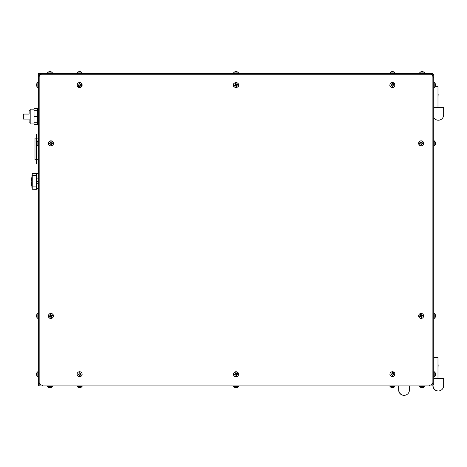 <?xml version="1.0" encoding="UTF-8"?>
<svg xmlns="http://www.w3.org/2000/svg" width="467" height="467" viewBox="0 0 467 467"><rect width="100%" height="100%" fill="white"/><g stroke="black" fill="none" stroke-linecap="round" stroke-linejoin="round"><path stroke-width="0.7" d="M39.17 76.121L38.312 76.121L38.312 383.214L39.17 383.214L39.17 364.476L39.17 385.024L42.409 385.024L42.409 385.888L39.713 385.888L432.343 385.888L429.646 385.888L429.646 385.024L432.886 385.024L432.886 364.476M39.17 94.807L39.17 74.259L432.886 74.259L432.886 94.807M432.343 385.024L39.713 385.024M432.886 383.103L432.886 381.977L432.886 383.103M39.17 383.214L39.17 385.911L38.312 385.911L38.312 383.214M38.312 76.121L38.312 73.424L39.17 73.424L39.17 74.259M433.75 384.674L433.75 381.977L433.75 384.674L432.886 384.674L432.886 381.977L433.75 381.977L433.75 77.253L432.886 77.253M433.75 74.557L433.75 77.253L433.75 74.557L432.886 74.557M39.17 382.327A2.697 2.697 0 0 0 41.867 385.024L430.189 385.024A2.697 2.697 0 0 0 432.886 382.327L432.886 76.956A2.697 2.697 0 0 0 430.189 74.259L41.867 74.259A2.697 2.697 0 0 0 39.17 76.956L39.17 382.327M39.713 74.259L39.713 73.395L42.409 73.395L42.409 74.259M429.646 74.259L429.646 73.395L42.409 73.395M429.646 73.395L432.343 73.395L432.343 74.259M437.993 90.639L437.993 94.065M433.75 107.766L443.65 107.766L443.65 114.876A5.341 5.295 -90 0 1 438.355 120.217L438.18 120.217A5.341 5.295 -90 0 1 433.75 117.807M438.355 120.217A5.341 5.295 -90 0 1 433.75 117.515M437.993 107.766L437.993 86.669L435.051 86.669M437.993 361.382L437.993 364.809M404.124 395.333A5.341 5.295 -90 0 1 398.83 389.992L398.655 389.992A5.341 5.295 90 0 0 403.949 395.333L404.124 395.333A5.341 5.295 -90 0 0 409.425 389.992L409.425 385.888M398.83 389.992L398.83 385.888M398.655 389.992L398.655 385.888M433.75 378.509L443.65 378.509L443.65 385.619A5.341 5.295 -90 0 1 438.355 390.961L438.18 390.961A5.341 5.295 -90 0 1 432.88 385.619L432.88 385.024M438.355 390.961A5.341 5.295 -90 0 1 433.055 385.619L432.88 385.619M433.055 384.674L433.055 385.619M437.993 378.509L437.993 357.413L433.75 357.413M38.306 285.39L38.306 269.803L38.306 285.39M38.306 333.852L38.306 318.225L38.306 333.852M38.306 313.591L38.306 306.562L38.306 313.591M38.306 332.878L38.306 340.134L38.306 332.878M38.306 367.009L38.306 355.276L38.306 367.009M38.306 359.736L38.306 347.938L38.306 359.736M38.306 304.77L38.306 293.101L38.306 304.77M38.306 348.102L38.306 355.095L38.306 348.102M38.306 349.024L38.306 336.468L38.306 349.024M38.306 327.986L38.306 340.706L38.306 327.986M38.306 305.243L38.306 300.97L38.306 305.243M38.306 264.042L38.306 232.257L38.306 264.042M38.306 319.142L38.306 325.686L38.306 319.142M36.438 159.714L34.996 159.714L34.996 138.144L36.438 138.144M36.87 144.782L36.87 163.759L36.438 163.759L36.438 134.099L36.87 134.099L36.87 141.863M37.459 110.767L34.033 110.767L34.033 108.414L37.459 108.414L37.459 116.516L34.033 116.516L34.033 124.724L37.459 124.724L37.459 122.296L34.033 122.296M37.459 116.516L37.459 122.296M34.033 110.767L34.033 116.516M34.033 109.173L30.197 109.173L30.197 123.965L34.033 123.965M30.197 110.27L29.106 110.27L29.106 114.065L23.35 114.065L23.42 114.485M29.106 119.073L23.35 119.073L29.106 118.997L29.106 122.874L30.197 122.874M23.35 118.997L23.35 114.403M32.246 179.404L32.246 173.531L36.449 173.333L32.246 173.531L32.246 189.047L31.312 181.727M36.449 189.246L32.41 189.211L36.449 189.246L36.449 173.333M31.312 180.852L32.246 174.495M31.47 184.5L32.246 188.137L32.246 174.168L32.246 183.175M36.449 173.409L38.312 173.409M38.312 178.861L36.449 178.861M36.449 188.586L38.312 188.586M38.312 188.814L36.449 188.814L38.312 188.814M38.312 181.564L36.449 181.564M36.449 183.718L38.312 183.718M32.246 178.219L31.989 181.289C31.989 177.524 31.989 177.524 31.989 181.289L32.246 185.872M32.246 181.289C32.246 187.203 32.246 187.203 32.246 181.289M31.89 187.337L32.246 188.125L31.89 187.343M32.246 174.442L31.89 175.242M423.592 71.988A2.977 2.767 117.9 0 0 423.143 71.76A2.977 2.183 104.8 0 0 423.096 71.749A2.977 2.183 104.8 0 0 422.763 71.667L422.723 71.76A2.977 0.981 100.6 0 1 422.845 71.988L422.343 71.988A2.977 0.981 -100.6 0 0 422.139 71.76A2.977 1.961 -103.3 0 0 421.777 71.667A2.977 2.93 -163.4 0 0 421.257 71.76A2.977 2.767 117.9 0 0 420.785 71.988L420.604 71.988A2.977 2.767 -117.9 0 1 421.053 71.76A2.977 2.183 -104.8 0 1 421.1 71.749L421.1 71.749A2.977 2.183 -104.8 0 1 421.432 71.667L421.456 71.714M51.452 71.988A2.977 2.767 117.9 0 0 51.002 71.76A2.977 2.183 104.8 0 0 50.961 71.749A2.977 2.183 104.8 0 0 50.629 71.667L50.582 71.76A2.977 0.981 100.6 0 1 50.71 71.988L50.203 71.988A2.977 0.981 -100.6 0 0 50.004 71.76A2.977 1.961 -103.3 0 0 49.642 71.667A2.977 2.93 -163.4 0 0 49.123 71.76A2.977 2.767 117.9 0 0 48.644 71.988L48.469 71.988A2.977 2.767 -117.9 0 1 48.918 71.76A2.977 2.183 -104.8 0 1 48.959 71.749L48.959 71.749A2.977 2.183 -104.8 0 1 49.292 71.667L49.315 71.714M423.143 71.76A2.977 2.183 104.8 0 0 423.096 71.749A2.977 2.183 104.8 0 1 423.143 71.76A2.977 2.183 104.8 0 0 423.096 71.749A2.983 2.983 0 0 1 424.608 72.94L419.588 72.94L419.839 73.395L419.588 72.94A2.983 2.983 0 0 1 421.1 71.749A2.983 2.983 0 0 0 419.588 72.94A2.983 2.983 0 0 1 421.1 71.749A2.983 2.983 0 0 0 419.588 72.94M52.322 72.94L47.453 72.94L47.698 73.395M51.002 71.76A2.977 2.183 104.8 0 0 50.961 71.749A2.977 2.183 104.8 0 1 51.002 71.76A2.977 2.183 104.8 0 0 50.961 71.749A2.983 2.983 0 0 1 52.467 72.94L52.216 73.395L52.467 72.94M424.462 72.94L424.357 73.395M422.098 71.749A2.977 1.961 103.3 0 1 422.419 71.667A2.977 2.93 163.4 0 1 422.74 71.714M49.957 71.749A2.977 1.961 103.3 0 1 50.278 71.667A2.977 2.93 163.4 0 1 50.599 71.714M393.926 71.988A2.977 2.767 117.9 0 0 393.477 71.76A2.977 2.183 104.8 0 0 393.436 71.749A2.977 2.183 104.8 0 0 393.103 71.667L393.056 71.76A2.977 0.981 100.6 0 1 393.185 71.988L392.677 71.988A2.977 0.981 -100.6 0 0 392.478 71.76A2.977 1.961 -103.3 0 0 392.117 71.667A2.977 2.93 -163.4 0 0 391.597 71.76A2.977 2.767 117.9 0 0 391.124 71.988L390.943 71.988A2.977 2.767 -117.9 0 1 391.393 71.76A2.977 2.183 -104.8 0 1 391.434 71.749A2.977 2.183 -104.8 0 1 391.766 71.667L391.795 71.714M238.392 72.94L233.523 72.94L233.769 73.395M237.522 71.988A2.977 2.767 117.9 0 0 237.073 71.76A2.977 2.183 104.8 0 0 237.026 71.749A2.977 2.183 104.8 0 0 236.693 71.667L236.652 71.76A2.977 0.981 100.6 0 1 236.775 71.988L236.273 71.988A2.977 0.981 -100.6 0 0 236.074 71.76A2.977 1.961 -103.3 0 0 235.712 71.667A2.977 2.93 -163.4 0 0 235.193 71.76A2.977 2.767 117.9 0 0 234.714 71.988L234.539 71.988A2.977 2.767 -117.9 0 1 234.983 71.76A2.977 2.183 -104.8 0 1 235.029 71.749A2.977 2.183 -104.8 0 1 235.362 71.667L235.386 71.714M81.112 71.988A2.977 2.767 117.9 0 0 80.668 71.76A2.977 2.183 104.8 0 0 80.622 71.749L80.622 71.749A2.977 2.183 104.8 0 0 80.289 71.667L80.242 71.76A2.977 0.981 100.6 0 1 80.371 71.988L79.869 71.988A2.977 0.981 -100.6 0 0 79.664 71.76A2.977 1.961 -103.3 0 0 79.302 71.667A2.977 2.93 -163.4 0 0 78.783 71.76A2.977 2.767 117.9 0 0 78.31 71.988L78.129 71.988A2.977 2.767 -117.9 0 1 78.579 71.76A2.977 2.183 -104.8 0 1 78.625 71.749A2.977 2.183 -104.8 0 1 78.958 71.667L78.981 71.714M394.796 72.94L389.927 72.94L390.173 73.395L389.927 72.94A2.983 2.983 0 0 1 391.434 71.749A2.977 2.183 -104.8 0 0 391.393 71.76M392.438 71.749A2.977 1.961 103.3 0 1 392.753 71.667A2.977 2.93 163.4 0 1 393.074 71.714M393.477 71.76A2.977 2.183 104.8 0 0 393.436 71.749A2.983 2.983 0 0 1 394.942 72.94L394.697 73.395L394.942 72.94M234.983 71.76A2.977 2.183 -104.8 0 1 235.029 71.749A2.983 2.983 0 0 0 233.523 72.94M236.028 71.749A2.977 1.961 103.3 0 1 236.349 71.667A2.977 2.93 163.4 0 1 236.67 71.714M81.988 72.94L77.113 72.94L77.364 73.395M79.624 71.749A2.977 1.961 103.3 0 1 79.939 71.667A2.977 2.93 163.4 0 1 80.266 71.714M421.456 387.563L421.432 387.616A2.977 2.183 -75.2 0 1 421.1 387.534A2.977 2.183 -75.2 0 1 421.053 387.517A2.977 2.767 -62.1 0 1 420.604 387.295L420.785 387.295A2.977 2.767 62.1 0 0 421.257 387.517A2.977 2.93 -16.6 0 0 421.777 387.616A2.977 1.961 -76.7 0 0 422.139 387.517A2.977 0.981 -79.4 0 0 422.343 387.295L422.845 387.295A2.977 0.981 79.4 0 1 422.723 387.517L422.763 387.616A2.977 2.183 75.2 0 0 423.096 387.534A2.977 2.183 75.2 0 0 423.143 387.517A2.977 2.767 62.1 0 0 423.592 387.295M421.1 387.534A2.983 2.983 0 0 1 419.594 386.343A2.983 2.983 0 0 0 421.1 387.534A2.983 2.983 0 0 1 419.594 386.343L419.839 385.888L419.588 386.343L424.608 386.343L419.588 386.343A2.983 2.983 0 0 0 421.1 387.534L421.1 387.534A2.977 2.183 -75.2 0 0 421.432 387.616A2.977 2.183 -75.2 0 1 421.1 387.534A2.977 2.183 -75.2 0 0 421.432 387.616M391.766 387.616L391.766 387.616A2.977 2.183 -75.2 0 1 391.434 387.534A2.977 2.183 -75.2 0 1 391.393 387.517A2.977 2.767 -62.1 0 1 390.943 387.295L391.124 387.295A2.977 2.767 62.1 0 0 391.597 387.517A2.977 2.93 -16.6 0 0 392.117 387.616A2.977 1.961 -76.7 0 0 392.478 387.517A2.977 0.981 -79.4 0 0 392.677 387.295L393.185 387.295A2.977 0.981 79.4 0 1 393.056 387.517L393.103 387.616A2.977 2.183 75.2 0 0 393.436 387.534A2.977 2.183 75.2 0 0 393.477 387.517A2.977 2.767 62.1 0 0 393.926 387.295M49.315 387.563L49.292 387.616A2.977 2.183 -75.2 0 1 48.959 387.534A2.977 2.183 -75.2 0 1 48.918 387.517A2.977 2.767 -62.1 0 1 48.469 387.295L48.644 387.295A2.977 2.767 62.1 0 0 49.123 387.517A2.977 2.93 -16.6 0 0 49.642 387.616A2.977 1.961 -76.7 0 0 50.004 387.517A2.977 0.981 -79.4 0 0 50.203 387.295L50.71 387.295A2.977 0.981 79.4 0 1 50.582 387.517L50.629 387.616A2.977 2.183 75.2 0 0 50.961 387.534A2.977 2.183 75.2 0 0 51.002 387.517A2.977 2.767 62.1 0 0 51.452 387.295M48.959 387.534A2.983 2.983 0 0 1 47.453 386.343L47.698 385.888L47.453 386.343A2.983 2.983 0 0 0 48.959 387.534A2.983 2.983 0 0 1 47.453 386.343L47.698 385.888L47.453 386.343L52.467 386.343L47.453 386.343A2.983 2.983 0 0 0 48.959 387.534L48.959 387.534A2.977 2.183 -75.2 0 0 49.292 387.616A2.977 2.183 -75.2 0 1 48.959 387.534A2.977 2.183 -75.2 0 0 49.292 387.616M422.763 387.616A2.977 2.183 75.2 0 0 423.096 387.534A2.977 2.183 75.2 0 1 422.763 387.616A2.977 2.183 75.2 0 0 423.096 387.534A2.983 2.983 0 0 0 424.608 386.343L424.357 385.888M50.629 387.616A2.977 2.183 75.2 0 0 50.961 387.534A2.977 2.183 75.2 0 1 50.629 387.616A2.977 2.183 75.2 0 0 50.961 387.534A2.983 2.983 0 0 0 52.467 386.343L52.216 385.888M422.74 387.563A2.977 2.93 16.6 0 1 422.419 387.616A2.977 1.961 76.7 0 1 422.098 387.534M50.599 387.563A2.977 2.93 16.6 0 1 50.278 387.616A2.977 1.961 76.7 0 1 49.957 387.534M233.523 386.343L238.538 386.343L233.523 386.343L233.769 385.888L233.523 386.343A2.983 2.983 0 0 0 235.029 387.534A2.977 2.183 -75.2 0 1 234.983 387.517A2.977 2.767 -62.1 0 1 234.539 387.295L234.714 387.295A2.977 2.767 62.1 0 0 235.193 387.517A2.977 2.93 -16.6 0 0 235.712 387.616A2.977 1.961 -76.7 0 0 236.074 387.517A2.977 0.981 -79.4 0 0 236.273 387.295L236.775 387.295A2.977 0.981 79.4 0 1 236.652 387.517L236.693 387.616A2.977 2.183 75.2 0 0 237.026 387.534L237.026 387.534A2.977 2.183 75.2 0 0 237.073 387.517A2.977 2.767 62.1 0 0 237.522 387.295M235.362 387.616A2.977 2.183 -75.2 0 1 235.029 387.534A2.977 2.183 -75.2 0 0 235.362 387.616L235.386 387.563M78.981 387.563L78.958 387.616A2.977 2.183 -75.2 0 1 78.625 387.534A2.977 2.183 -75.2 0 1 78.579 387.517A2.977 2.767 -62.1 0 1 78.129 387.295L78.31 387.295A2.977 2.767 62.1 0 0 78.783 387.517A2.977 2.93 -16.6 0 0 79.302 387.616A2.977 1.961 -76.7 0 0 79.664 387.517A2.977 0.981 -79.4 0 0 79.869 387.295L80.371 387.295A2.977 0.981 79.4 0 1 80.242 387.517L80.289 387.616A2.977 2.183 75.2 0 0 80.622 387.534L80.622 387.534A2.977 2.183 75.2 0 0 80.668 387.517A2.977 2.767 62.1 0 0 81.112 387.295M393.103 387.616A2.977 2.183 75.2 0 0 393.436 387.534A2.983 2.983 0 0 0 394.942 386.343L389.927 386.343L394.942 386.343M393.074 387.563A2.977 2.93 16.6 0 1 392.753 387.616A2.977 1.961 76.7 0 1 392.438 387.534M236.693 387.616A2.977 2.183 75.2 0 0 237.026 387.534A2.983 2.983 0 0 0 238.538 386.343L238.287 385.888L238.538 386.343A2.983 2.983 0 0 1 237.026 387.534M236.67 387.563A2.977 2.93 16.6 0 1 236.349 387.616A2.977 1.961 76.7 0 1 236.028 387.534M77.259 386.343L82.128 386.343L77.259 386.343M80.289 387.616A2.977 2.183 75.2 0 0 80.622 387.534A2.983 2.983 0 0 0 82.128 386.343L81.883 385.888L82.128 386.343A2.983 2.983 0 0 1 80.622 387.534M80.266 387.563A2.977 2.93 16.6 0 1 79.939 387.616A2.977 1.961 76.7 0 1 79.624 387.534M78.958 387.616A2.977 2.183 -75.2 0 1 78.625 387.534A2.983 2.983 0 0 1 77.113 386.343L77.364 385.888L77.113 386.343M435.378 375.182A2.977 1.267 -168.9 0 0 435.472 374.989A2.977 1.267 -168.9 0 1 435.378 375.182A2.977 1.267 -168.9 0 0 435.472 374.989L435.472 374.989A2.977 1.267 -168.9 0 0 435.478 374.972A2.977 0.975 -169.4 0 1 435.378 375.129A2.977 1.961 -166.7 0 1 435.156 375.427L435.156 375.03A2.977 1.961 -13.3 0 0 435.378 374.674A2.977 2.644 -22.2 0 0 435.478 374.195A2.977 2.767 -152.1 0 0 435.378 373.699A2.977 2.183 -165.2 0 0 435.156 373.308L435.156 372.952A2.977 2.183 -14.8 0 1 435.378 373.291A2.977 1.267 -11.1 0 1 435.472 373.477L435.472 373.477A2.977 1.267 -11.1 0 1 435.478 373.495A2.977 0.975 -10.6 0 0 435.378 373.337A2.977 1.961 -13.3 0 0 435.156 373.04M435.472 84.235L435.472 84.235A2.977 1.267 -11.1 0 0 435.378 84.042A2.977 1.267 -11.1 0 1 435.472 84.235A2.983 2.983 0 0 0 434.205 82.484L434.205 87.498A2.983 2.983 0 0 0 435.472 85.747A2.977 1.267 -168.9 0 1 435.378 85.94A2.977 1.267 -168.9 0 0 435.472 85.747A2.977 1.267 -168.9 0 1 435.378 85.94A2.977 1.267 -168.9 0 0 435.472 85.747A2.977 1.267 -168.9 0 0 435.478 85.73A2.977 0.975 -169.4 0 1 435.378 85.887A2.977 1.961 -166.7 0 1 435.156 86.185L435.156 85.788A2.977 1.961 -13.3 0 0 435.378 85.432A2.977 2.644 -22.2 0 0 435.478 84.953A2.977 2.767 -152.1 0 0 435.378 84.457A2.977 2.183 -165.2 0 0 435.156 84.066L435.156 83.704A2.977 2.183 -14.8 0 1 435.378 84.042A2.977 1.267 -11.1 0 1 435.472 84.235L435.472 84.235A2.977 1.267 -11.1 0 1 435.478 84.253A2.977 0.975 -10.6 0 0 435.378 84.095A2.977 1.961 -13.3 0 0 435.156 83.797M435.472 373.477A2.977 1.267 -11.1 0 0 435.378 373.291A2.977 1.267 -11.1 0 1 435.472 373.477L435.472 373.477A2.983 2.983 0 0 0 434.205 371.726L433.75 371.977L434.205 371.726L434.205 376.746L433.75 376.495L434.205 376.746A2.983 2.983 0 0 0 435.472 374.989L435.472 374.989M434.205 372.561L434.205 376.746M435.472 374.236A2.977 2.644 -157.8 0 1 435.478 374.277A2.977 2.767 -27.9 0 1 435.378 374.773A2.977 2.183 -14.8 0 1 435.156 375.164M435.472 84.994A2.977 2.644 -157.8 0 1 435.478 85.029A2.977 2.767 -27.9 0 1 435.378 85.531A2.977 2.183 -14.8 0 1 435.297 85.695M435.297 316.608L435.472 316.661A2.977 1.267 -168.9 0 0 435.478 316.644A2.977 1.267 -168.9 0 0 435.478 316.644A2.977 0.975 -169.4 0 1 435.378 316.801A2.977 1.961 -166.7 0 1 435.156 317.099L435.156 316.702A2.977 1.961 -13.3 0 0 435.378 316.346A2.977 2.644 -22.2 0 0 435.478 315.867A2.977 2.767 -152.1 0 0 435.378 315.371A2.977 2.183 -165.2 0 0 435.156 314.98L435.156 314.624A2.977 2.183 -14.8 0 1 435.378 314.956A2.977 1.267 -11.1 0 1 435.472 315.149L435.472 315.149A2.977 1.267 -11.1 0 1 435.478 315.167A2.977 0.975 -10.6 0 0 435.378 315.009A2.977 1.961 -13.3 0 0 435.156 314.711M435.472 315.908A2.977 2.644 -157.8 0 1 435.478 315.949A2.977 2.767 -27.9 0 1 435.378 316.445A2.977 2.183 -14.8 0 1 435.156 316.836L435.355 316.854M434.205 141.647L434.205 145.827A2.983 2.983 0 0 0 435.472 144.075A2.977 1.267 -168.9 0 1 435.378 144.268A2.977 1.267 -168.9 0 0 435.472 144.075A2.977 1.267 -168.9 0 0 435.478 144.058A2.977 0.975 -169.4 0 1 435.378 144.215A2.977 1.961 -166.7 0 1 435.156 144.513L435.156 144.116A2.977 1.961 -13.3 0 0 435.378 143.76A2.977 2.644 -22.2 0 0 435.478 143.281A2.977 2.767 -152.1 0 0 435.378 142.785A2.977 2.183 -165.2 0 0 435.156 142.394L435.156 142.038A2.977 2.183 -14.8 0 1 435.378 142.371A2.977 1.267 -11.1 0 1 435.472 142.563A2.977 1.267 -11.1 0 1 435.478 142.581A2.977 0.975 -10.6 0 0 435.378 142.423A2.977 1.961 -13.3 0 0 435.156 142.126M434.205 314.233L434.205 318.412L434.205 313.398L433.75 313.649L434.205 313.398A2.983 2.983 0 0 1 435.472 315.149A2.977 1.267 -11.1 0 1 435.478 315.167M435.378 316.854A2.977 1.267 -168.9 0 0 435.472 316.661A2.983 2.983 0 0 1 434.205 318.412L433.75 318.167L434.205 318.412M435.472 143.322A2.977 2.644 -157.8 0 1 435.478 143.363A2.977 2.767 -27.9 0 1 435.378 143.859A2.977 2.183 -14.8 0 1 435.168 144.239L435.355 144.262M435.378 142.371A2.977 1.267 -11.1 0 1 435.472 142.563L435.472 142.563A2.983 2.983 0 0 0 434.205 140.812L434.205 145.827M36.899 373.04A2.977 1.961 13.3 0 0 36.677 373.337A2.977 0.975 10.6 0 0 36.578 373.495A2.977 1.267 11.1 0 1 36.584 373.477A2.977 1.267 11.1 0 1 36.584 373.477A2.977 1.267 11.1 0 1 36.677 373.291A2.977 2.183 14.8 0 1 36.899 372.952L36.899 373.308A2.977 2.183 165.2 0 0 36.677 373.699A2.977 2.767 152.1 0 0 36.578 374.195A2.977 2.644 22.2 0 0 36.677 374.674A2.977 1.961 13.3 0 0 36.899 375.03L36.899 375.427A2.977 1.961 166.7 0 1 36.677 375.129A2.977 0.975 169.4 0 1 36.578 374.972A2.977 1.267 168.9 0 0 36.584 374.989L36.584 374.989A2.977 1.267 168.9 0 0 36.677 375.182A2.977 1.267 168.9 0 1 36.584 374.989A2.977 1.267 168.9 0 0 36.677 375.182M36.858 315.038L36.677 315.009A2.977 0.975 10.6 0 0 36.578 315.167A2.977 1.267 11.1 0 1 36.584 315.149A2.977 1.267 11.1 0 1 36.677 314.956A2.977 2.183 14.8 0 1 36.899 314.624L36.899 314.98A2.977 2.183 165.2 0 0 36.677 315.371A2.977 2.767 152.1 0 0 36.578 315.867A2.977 2.644 22.2 0 0 36.677 316.346A2.977 1.961 13.3 0 0 36.899 316.702L36.899 317.099A2.977 1.961 166.7 0 1 36.677 316.801A2.977 0.975 169.4 0 1 36.578 316.644L36.584 316.661A2.977 1.267 168.9 0 0 36.584 316.661A2.983 2.983 0 0 0 37.856 318.412L37.856 313.468M36.584 315.149A2.983 2.983 0 0 1 37.856 313.398L38.312 313.649L37.856 313.398A2.983 2.983 0 0 0 36.584 315.149L36.584 315.149A2.977 1.267 11.1 0 0 36.578 315.167M37.856 82.484L37.856 87.498L37.856 82.484L38.312 82.735L37.856 82.484A2.983 2.983 0 0 0 36.584 84.235L36.584 84.235A2.977 1.267 11.1 0 1 36.677 84.042A2.977 2.183 14.8 0 1 36.899 83.704L36.899 84.066A2.977 2.183 165.2 0 0 36.677 84.457A2.977 2.767 152.1 0 0 36.578 84.953A2.977 2.644 22.2 0 0 36.677 85.432A2.977 1.961 13.3 0 0 36.899 85.788L36.899 86.185A2.977 1.961 166.7 0 1 36.677 85.887A2.977 0.975 169.4 0 1 36.578 85.73A2.977 1.267 168.9 0 0 36.584 85.747A2.977 1.267 168.9 0 0 36.677 85.94A2.977 1.267 168.9 0 1 36.584 85.747A2.977 1.267 168.9 0 0 36.677 85.94A2.977 1.267 168.9 0 1 36.584 85.747L36.584 85.747A2.983 2.983 0 0 0 37.856 87.498L38.312 87.253L37.856 87.498M36.578 374.972A2.977 1.267 168.9 0 0 36.584 374.989A2.977 1.267 168.9 0 1 36.578 374.972A2.977 1.267 168.9 0 0 36.584 374.989L36.584 374.989A2.983 2.983 0 0 0 37.856 376.746L37.856 371.726L37.856 376.746L38.312 376.495L37.856 376.746M37.856 371.726L38.312 371.977L37.856 371.726A2.983 2.983 0 0 0 36.584 373.477A2.977 1.267 11.1 0 1 36.677 373.291A2.977 1.267 11.1 0 0 36.584 373.477A2.977 1.267 11.1 0 1 36.584 373.477L36.759 373.53M36.899 375.164A2.977 2.183 14.8 0 1 36.677 374.773A2.977 2.767 27.9 0 1 36.578 374.277A2.977 2.644 157.8 0 1 36.584 374.236M36.899 85.922A2.977 2.183 14.8 0 1 36.677 85.531A2.977 2.767 27.9 0 1 36.578 85.029A2.977 2.644 157.8 0 1 36.584 84.994M36.899 83.797A2.977 1.961 13.3 0 0 36.677 84.095M36.899 316.836A2.977 2.183 14.8 0 1 36.677 316.445A2.977 2.767 27.9 0 1 36.578 315.949A2.977 2.644 157.8 0 1 36.584 315.908M37.856 144.998L37.856 140.812L37.856 144.998M36.899 144.25A2.977 2.183 14.8 0 1 36.677 143.859A2.977 2.767 27.9 0 1 36.578 143.363A2.977 2.644 157.8 0 1 36.584 143.322M36.759 142.616L36.578 142.581A2.977 1.267 11.1 0 1 36.584 142.563A2.977 1.267 11.1 0 1 36.677 142.371A2.977 2.183 14.8 0 1 36.899 142.038L36.899 142.394A2.977 2.183 165.2 0 0 36.677 142.785A2.977 2.767 152.1 0 0 36.578 143.281A2.977 2.644 22.2 0 0 36.677 143.76A2.977 1.961 13.3 0 0 36.899 144.116L36.899 144.513A2.977 1.961 166.7 0 1 36.677 144.215A2.977 0.975 169.4 0 1 36.578 144.058A2.977 1.267 168.9 0 0 36.584 144.075A2.977 1.267 168.9 0 0 36.677 144.268M48.44 316.317A2.51 2.51 0 0 1 51.825 313.596A2.51 2.51 0 0 1 52.491 317.887A2.51 2.51 0 0 1 48.44 316.317M50.938 314.513A1.419 1.419 0 0 0 50.477 314.583L50.401 315.558L49.502 315.92A1.419 1.419 0 0 0 49.572 316.381L50.541 316.451L50.903 317.356A1.419 1.419 0 0 0 51.364 317.28L51.434 316.311L52.339 315.949A1.419 1.419 0 0 0 52.269 315.488L51.3 315.418L50.938 314.513M50.535 314.997L50.465 314.997A2.977 0.52 -98.8 0 1 50.424 314.507A1.512 1.512 0 0 1 50.956 314.425A2.977 0.52 81.2 0 1 51.072 314.898A2.977 0.52 58.7 0 1 51.358 315.336A2.977 0.52 13.7 0 1 51.86 315.476A2.977 0.52 -8.8 0 1 52.351 315.441A1.512 1.512 0 0 1 52.432 315.972A2.977 0.52 171.2 0 1 51.954 316.083A2.977 0.52 148.7 0 1 51.516 316.369A2.977 0.52 103.7 0 1 51.376 316.871A2.977 0.52 81.2 0 1 51.411 317.362A1.512 1.512 0 0 1 50.88 317.443A2.977 0.52 -98.8 0 1 50.769 316.965A2.977 0.52 -121.3 0 1 50.483 316.533A2.977 0.52 -166.3 0 1 49.981 316.392A2.977 0.52 171.2 0 1 49.49 316.428A1.512 1.512 0 0 1 49.409 315.896A2.977 0.52 -8.8 0 1 49.887 315.785A2.977 0.52 -31.3 0 1 50.325 315.499A2.977 0.52 -76.3 0 1 50.465 314.997M79.168 373.296A2.977 0.52 -98.8 0 1 79.127 372.806A1.512 1.512 0 0 1 79.659 372.724A2.977 0.52 81.2 0 1 79.775 373.203A2.977 0.52 58.7 0 1 80.061 373.641A2.977 0.52 13.7 0 1 80.563 373.781A2.977 0.52 -8.8 0 1 81.054 373.746A1.512 1.512 0 0 1 81.135 374.271A2.977 0.52 171.2 0 1 80.657 374.388A2.977 0.52 148.7 0 1 80.219 374.674A2.977 0.52 103.7 0 1 80.079 375.176A2.977 0.52 81.2 0 1 80.114 375.666A1.512 1.512 0 0 1 79.583 375.748A2.977 0.52 -98.8 0 1 79.472 375.27A2.977 0.52 -121.3 0 1 79.186 374.832A2.977 0.52 -166.3 0 1 78.684 374.692A2.977 0.52 171.2 0 1 78.193 374.727A1.512 1.512 0 0 1 78.112 374.195A2.977 0.52 -8.8 0 1 78.59 374.085A2.977 0.52 -31.3 0 1 79.028 373.798A2.977 0.52 -76.3 0 1 79.168 373.296M77.143 374.622A2.51 2.51 0 0 1 80.528 371.895A2.51 2.51 0 0 1 81.194 376.192A2.51 2.51 0 0 1 77.143 374.622M79.641 372.818A1.419 1.419 0 0 0 79.18 372.888L79.104 373.857L78.205 374.219A1.419 1.419 0 0 0 78.275 374.68L79.244 374.756L79.606 375.655A1.419 1.419 0 0 0 80.067 375.585L80.137 374.616L81.042 374.254A1.419 1.419 0 0 0 80.972 373.793L80.003 373.717L79.659 372.724M420.679 314.997A2.977 0.52 -98.8 0 1 420.644 314.507A1.512 1.512 0 0 1 421.176 314.425A2.977 0.52 81.2 0 1 421.287 314.898A2.977 0.52 58.7 0 1 421.573 315.336A2.977 0.52 13.7 0 1 422.075 315.476A2.977 0.52 -8.8 0 1 422.565 315.441A1.512 1.512 0 0 1 422.647 315.972A2.977 0.52 171.2 0 1 422.174 316.083A2.977 0.52 148.7 0 1 421.736 316.369A2.977 0.52 103.7 0 1 421.596 316.871A2.977 0.52 81.2 0 1 421.631 317.362A1.512 1.512 0 0 1 421.1 317.443A2.977 0.52 -98.8 0 1 420.989 316.965A2.977 0.52 -121.3 0 1 420.703 316.533A2.977 0.52 -166.3 0 1 420.201 316.392A2.977 0.52 171.2 0 1 419.71 316.428A1.512 1.512 0 0 1 419.629 315.896A2.977 0.52 -8.8 0 1 420.107 315.785A2.977 0.52 -31.3 0 1 420.539 315.499A2.977 0.52 -76.3 0 1 420.679 314.997M418.66 316.317A2.51 2.51 0 0 1 422.045 313.596A2.51 2.51 0 0 1 422.711 317.887A2.51 2.51 0 0 1 418.66 316.317M421.152 314.513A1.419 1.419 0 0 0 420.691 314.583L420.621 315.558L419.716 315.92A1.419 1.419 0 0 0 419.792 316.381L420.761 316.451L421.123 317.356A1.419 1.419 0 0 0 421.584 317.28L421.654 316.311L422.559 315.949A1.419 1.419 0 0 0 422.489 315.488L421.514 315.418L421.176 314.425M48.44 143.731A2.51 2.51 0 0 1 51.825 141.011A2.51 2.51 0 0 1 52.491 145.301A2.51 2.51 0 0 1 48.44 143.731M50.465 142.406A2.977 0.52 -98.8 0 1 50.424 141.921A1.512 1.512 0 0 1 50.956 141.84A2.977 0.52 81.2 0 1 51.072 142.312A2.977 0.52 58.7 0 1 51.358 142.75A2.977 0.52 13.7 0 1 51.86 142.89A2.977 0.52 -8.8 0 1 52.351 142.855A1.512 1.512 0 0 1 52.432 143.387A2.977 0.52 171.2 0 1 51.954 143.497A2.977 0.52 148.7 0 1 51.516 143.783A2.977 0.52 103.7 0 1 51.376 144.285A2.977 0.52 81.2 0 1 51.411 144.776A1.512 1.512 0 0 1 50.88 144.858A2.977 0.52 -98.8 0 1 50.769 144.379A2.977 0.52 -121.3 0 1 50.483 143.947A2.977 0.52 -166.3 0 1 49.981 143.807A2.977 0.52 171.2 0 1 49.49 143.842A1.512 1.512 0 0 1 49.409 143.311A2.977 0.52 -8.8 0 1 49.887 143.194A2.977 0.52 -31.3 0 1 50.325 142.914A2.977 0.52 -76.3 0 1 50.465 142.406L50.401 142.972L49.502 143.328A1.419 1.419 0 0 0 49.572 143.795L50.541 143.865L50.903 144.77A1.419 1.419 0 0 0 51.364 144.694L51.434 143.725L52.339 143.363A1.419 1.419 0 0 0 52.269 142.902L51.3 142.832L50.938 141.927A1.419 1.419 0 0 0 50.477 141.997L50.535 142.412M418.66 143.731A2.51 2.51 0 0 1 422.045 141.011A2.51 2.51 0 0 1 422.711 145.301A2.51 2.51 0 0 1 418.66 143.731M420.679 142.406A2.977 0.52 -98.8 0 1 420.644 141.921A1.512 1.512 0 0 1 421.176 141.84A2.977 0.52 81.2 0 1 421.287 142.312A2.977 0.52 58.7 0 1 421.573 142.75A2.977 0.52 13.7 0 1 422.075 142.89A2.977 0.52 -8.8 0 1 422.565 142.855A1.512 1.512 0 0 1 422.647 143.387A2.977 0.52 171.2 0 1 422.174 143.497A2.977 0.52 148.7 0 1 421.736 143.783A2.977 0.52 103.7 0 1 421.596 144.285A2.977 0.52 81.2 0 1 421.631 144.776A1.512 1.512 0 0 1 421.1 144.858A2.977 0.52 -98.8 0 1 420.989 144.379A2.977 0.52 -121.3 0 1 420.703 143.947A2.977 0.52 -166.3 0 1 420.201 143.807A2.977 0.52 171.2 0 1 419.71 143.842A1.512 1.512 0 0 1 419.629 143.311A2.977 0.52 -8.8 0 1 420.107 143.194A2.977 0.52 -31.3 0 1 420.539 142.914A2.977 0.52 -76.3 0 1 420.679 142.406M422.075 142.89L421.287 142.312M233.553 374.622A2.51 2.51 0 0 1 236.938 371.895A2.51 2.51 0 0 1 237.598 376.192A2.51 2.51 0 0 1 233.553 374.622M235.572 373.296A2.977 0.52 -98.8 0 1 235.537 372.806A1.512 1.512 0 0 1 236.068 372.724A2.977 0.52 81.2 0 1 236.179 373.203A2.977 0.52 58.7 0 1 236.465 373.641A2.977 0.52 13.7 0 1 236.967 373.781A2.977 0.52 -8.8 0 1 237.458 373.746A1.512 1.512 0 0 1 237.54 374.271A2.977 0.52 171.2 0 1 237.061 374.388A2.977 0.52 148.7 0 1 236.623 374.674A2.977 0.52 103.7 0 1 236.483 375.176A2.977 0.52 81.2 0 1 236.518 375.666A1.512 1.512 0 0 1 235.993 375.748A2.977 0.52 -98.8 0 1 235.876 375.27A2.977 0.52 -121.3 0 1 235.59 374.832A2.977 0.52 -166.3 0 1 235.088 374.692A2.977 0.52 171.2 0 1 234.597 374.727A1.512 1.512 0 0 1 234.516 374.195A2.977 0.52 -8.8 0 1 234.994 374.085A2.977 0.52 -31.3 0 1 235.432 373.798A2.977 0.52 -76.3 0 1 235.572 373.296M236.045 372.818A1.419 1.419 0 0 0 235.584 372.888L235.514 373.857L234.609 374.219A1.419 1.419 0 0 0 234.679 374.68L235.648 374.756L236.01 375.655A1.419 1.419 0 0 0 236.471 375.585L236.547 374.616L237.446 374.254A1.419 1.419 0 0 0 237.376 373.793L236.407 373.717L236.045 372.818M389.957 374.622A2.51 2.51 0 0 1 393.342 371.895A2.51 2.51 0 0 1 394.008 376.192A2.51 2.51 0 0 1 389.957 374.622M391.976 373.296A2.977 0.52 -98.8 0 1 391.941 372.806A1.512 1.512 0 0 1 392.473 372.724A2.977 0.52 81.2 0 1 392.584 373.203A2.977 0.52 58.7 0 1 392.87 373.641A2.977 0.52 13.7 0 1 393.372 373.781A2.977 0.52 -8.8 0 1 393.862 373.746A1.512 1.512 0 0 1 393.944 374.271A2.977 0.52 171.2 0 1 393.471 374.388A2.977 0.52 148.7 0 1 393.033 374.674A2.977 0.52 103.7 0 1 392.893 375.176A2.977 0.52 81.2 0 1 392.928 375.666A1.512 1.512 0 0 1 392.397 375.748A2.977 0.52 -98.8 0 1 392.286 375.27A2.977 0.52 -121.3 0 1 392 374.832A2.977 0.52 -166.3 0 1 391.498 374.692A2.977 0.52 171.2 0 1 391.007 374.727A1.512 1.512 0 0 1 390.926 374.195A2.977 0.52 -8.8 0 1 391.399 374.085A2.977 0.52 -31.3 0 1 391.836 373.798A2.977 0.52 -76.3 0 1 391.976 373.296L391.918 373.857L391.013 374.219A1.419 1.419 0 0 0 391.083 374.68L392.058 374.756L392.42 375.655A1.419 1.419 0 0 0 392.881 375.585L392.951 374.616L393.856 374.254A1.419 1.419 0 0 0 393.786 373.793L392.811 373.717L392.449 372.818A1.419 1.419 0 0 0 391.988 372.888L392.052 373.302M77.143 85.432A2.51 2.51 0 0 1 80.528 82.706A2.51 2.51 0 0 1 81.194 87.002A2.51 2.51 0 0 1 77.143 85.432M79.472 86.08L79.583 86.558A2.977 0.52 -98.8 0 1 79.472 86.08A2.977 0.52 -121.3 0 1 79.186 85.642A2.977 0.52 -166.3 0 1 78.684 85.502A2.977 0.52 171.2 0 1 78.193 85.537A1.512 1.512 0 0 1 78.112 85.006A2.977 0.52 -8.8 0 1 78.59 84.895A2.977 0.52 -31.3 0 1 79.028 84.609A2.977 0.52 -76.3 0 1 79.168 84.107A2.977 0.52 -98.8 0 1 79.127 83.616A1.512 1.512 0 0 1 79.659 83.535A2.977 0.52 81.2 0 1 79.775 84.013A2.977 0.52 58.7 0 1 80.061 84.451A2.977 0.52 13.7 0 1 80.563 84.591A2.977 0.52 -8.8 0 1 81.054 84.556A1.512 1.512 0 0 1 81.135 85.082A2.977 0.52 171.2 0 1 80.657 85.198A2.977 0.52 148.7 0 1 80.219 85.484A2.977 0.52 103.7 0 1 80.079 85.986A2.977 0.52 81.2 0 1 80.114 86.477A1.512 1.512 0 0 1 79.583 86.558M79.127 83.616L79.18 83.698A1.419 1.419 0 0 1 79.641 83.628L79.659 83.535M80.563 84.591L79.775 84.013M233.553 85.432A2.51 2.51 0 0 1 236.938 82.706A2.51 2.51 0 0 1 237.598 87.002A2.51 2.51 0 0 1 233.553 85.432M234.597 85.537A1.512 1.512 0 0 1 234.516 85.006A2.977 0.52 -8.8 0 1 234.994 84.895A2.977 0.52 -31.3 0 1 235.432 84.609A2.977 0.52 -76.3 0 1 235.572 84.107A2.977 0.52 -98.8 0 1 235.537 83.616A1.512 1.512 0 0 1 236.068 83.535A2.977 0.52 81.2 0 1 236.179 84.013A2.977 0.52 58.7 0 1 236.465 84.451A2.977 0.52 13.7 0 1 236.967 84.591A2.977 0.52 -8.8 0 1 237.458 84.556A1.512 1.512 0 0 1 237.54 85.082A2.977 0.52 171.2 0 1 237.061 85.198A2.977 0.52 148.7 0 1 236.623 85.484A2.977 0.52 103.7 0 1 236.483 85.986A2.977 0.52 81.2 0 1 236.518 86.477A1.512 1.512 0 0 1 235.993 86.558A2.977 0.52 -98.8 0 1 235.876 86.08A2.977 0.52 -121.3 0 1 235.59 85.642A2.977 0.52 -166.3 0 1 235.088 85.502A2.977 0.52 171.2 0 1 234.597 85.537L235.648 85.566L236.01 86.465A1.419 1.419 0 0 0 236.471 86.395L236.547 85.426L237.54 85.082M237.446 85.064A1.419 1.419 0 0 0 237.376 84.603L236.407 84.527L236.045 83.628A1.419 1.419 0 0 0 235.584 83.698L235.514 84.667L234.516 85.006M234.609 85.029A1.419 1.419 0 0 0 234.679 85.49M389.957 85.432A2.51 2.51 0 0 1 393.342 82.706A2.51 2.51 0 0 1 394.008 87.002A2.51 2.51 0 0 1 389.957 85.432M391.976 84.107A2.977 0.52 -98.8 0 1 391.941 83.616A1.512 1.512 0 0 1 392.473 83.535A2.977 0.52 81.2 0 1 392.584 84.013A2.977 0.52 58.7 0 1 392.87 84.451A2.977 0.52 13.7 0 1 393.372 84.591A2.977 0.52 -8.8 0 1 393.862 84.556A1.512 1.512 0 0 1 393.944 85.082A2.977 0.52 171.2 0 1 393.471 85.198A2.977 0.52 148.7 0 1 393.033 85.484A2.977 0.52 103.7 0 1 392.893 85.986A2.977 0.52 81.2 0 1 392.928 86.477A1.512 1.512 0 0 1 392.397 86.558A2.977 0.52 -98.8 0 1 392.286 86.08A2.977 0.52 -121.3 0 1 392 85.642A2.977 0.52 -166.3 0 1 391.498 85.502A2.977 0.52 171.2 0 1 391.007 85.537A1.512 1.512 0 0 1 390.926 85.006A2.977 0.52 -8.8 0 1 391.399 84.895A2.977 0.52 -31.3 0 1 391.836 84.609A2.977 0.52 -76.3 0 1 391.976 84.107L391.918 84.667L391.013 85.029A1.419 1.419 0 0 0 391.083 85.49L392.058 85.566L392.42 86.465A1.419 1.419 0 0 0 392.881 86.395L392.951 85.426L393.856 85.064A1.419 1.419 0 0 0 393.786 84.603L392.811 84.527L392.449 83.628A1.419 1.419 0 0 0 391.988 83.698L392.052 84.113M36.449 186.899L32.246 186.899M32.246 175.68L36.449 175.68M38.312 181.289L36.449 181.289M32.083 181.289C32.083 186.187 32.083 186.187 32.083 181.289C32.083 176.392 32.083 176.392 32.083 181.289M435.092 86.617L435.699 86.669M437.993 97.492L438.174 94.065M433.75 357.243L435.699 357.413M437.993 368.235L438.174 364.809M38.312 138.144L36.87 138.144M38.312 159.714L36.87 159.714M48.959 71.749A2.983 2.983 0 0 0 47.453 72.94A2.983 2.983 0 0 1 48.959 71.749A2.983 2.983 0 0 0 47.453 72.94A2.983 2.983 0 0 1 48.959 71.749M238.538 72.94A2.983 2.983 0 0 0 237.026 71.749A2.983 2.983 0 0 1 238.538 72.94L238.287 73.395M82.128 72.94L81.883 73.395L82.128 72.94A2.983 2.983 0 0 0 80.622 71.749A2.983 2.983 0 0 1 82.128 72.94M78.625 71.749A2.983 2.983 0 0 0 77.113 72.94M389.927 386.343A2.983 2.983 0 0 0 391.434 387.534M434.205 87.498L433.75 87.253M434.205 82.484L433.75 82.735M435.472 315.149A2.983 2.983 0 0 0 434.205 313.398M37.856 318.412L38.312 318.167L37.856 318.412M36.584 144.075A2.983 2.983 0 0 0 37.856 145.827L38.312 145.581M36.584 142.563A2.983 2.983 0 0 1 37.856 140.812L38.312 141.063M48.393 316.322C48.994 320.485 55.544 317.683 52.946 314.379C50.319 312.802 48.801 313.45 48.393 316.322M48.393 143.737C48.994 147.899 55.544 145.097 52.946 141.787C50.319 140.217 48.801 140.865 48.393 143.737M418.613 143.737C420.954 148.051 424.462 144.105 423.54 144.221L423.569 142.569C421.216 139.989 419.564 140.38 418.613 143.737M233.506 374.627C233.967 378.655 240.587 376.151 238.1 372.742C235.52 371.061 233.985 371.685 233.506 374.627M389.91 374.627C392.379 377.739 394.014 377.295 394.813 373.302C391.685 371.183 390.05 371.627 389.91 374.627M77.096 85.438C80.137 88.543 81.667 87.913 81.696 83.552C79.11 81.871 77.58 82.496 77.096 85.438M233.506 85.438C232.887 88.21 239.513 87.761 238.579 85.216C238.929 81.392 232.303 82.227 233.506 85.438M389.91 85.438C389.239 85.893 392.157 89.401 394.778 86.068L394.679 83.826C391.445 82.134 389.857 82.671 389.91 85.438"/></g></svg>
